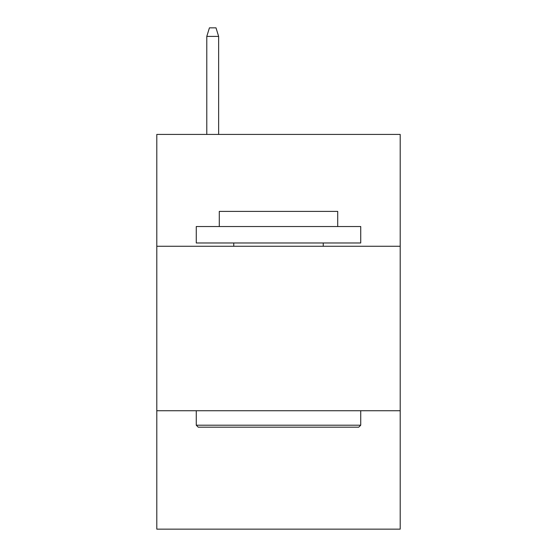 <?xml version="1.0" encoding="UTF-8"?>
<svg xmlns="http://www.w3.org/2000/svg" width="557" height="557" viewBox="0 0 557 557"><rect width="100%" height="100%" fill="white"/><g stroke="black" fill="none" stroke-linecap="round" stroke-linejoin="round"><path stroke-width="0.84" d="M400.204 246.264L400.204 134.425L156.796 134.425L156.796 246.264L400.204 246.264L400.204 529.15L156.796 529.15L156.796 246.264M400.204 410.732L156.796 410.732M198.236 427.177L196.266 425.207L360.734 425.207L358.764 427.177L198.236 427.177M360.734 226.525L360.734 242.977L196.266 242.977L196.266 226.525L360.734 226.525M219.291 226.525L219.291 211.395L337.709 211.395L337.709 226.525M360.734 410.732L360.734 425.207M196.266 410.732L196.266 425.207M323.234 242.977L323.234 246.264M233.766 242.977L233.766 246.264M218.636 134.425L218.636 36.4L206.793 36.4L206.793 134.425M206.793 36.4L209.425 27.85L216.005 27.85L218.636 36.4"/></g></svg>
